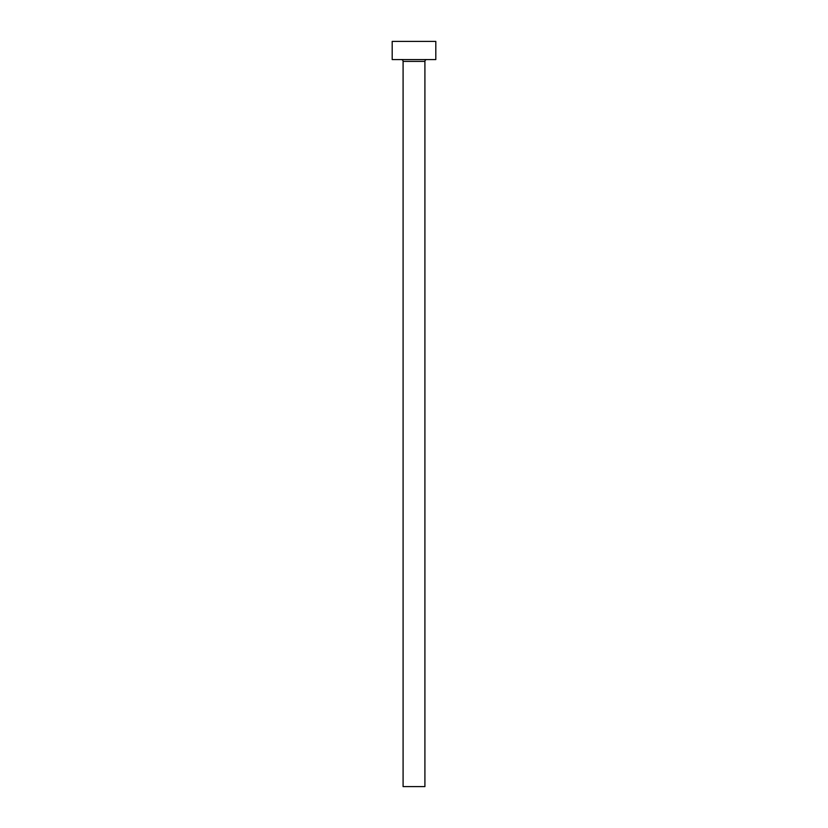 <?xml version="1.0" encoding="UTF-8"?>
<svg xmlns="http://www.w3.org/2000/svg" width="828" height="828" viewBox="0 0 828 828"><rect width="100%" height="100%" fill="white"/><g stroke="black" fill="none" stroke-linecap="round" stroke-linejoin="round"><path stroke-width="1.24" d="M424.909 61.396A1.822 1.822 0 0 1 426.72 59.575A1.822 1.822 0 0 0 424.909 61.396L403.091 61.396L403.091 786.6L424.909 786.6L424.909 61.396L424.909 786.6L403.091 786.6L403.091 61.396A1.822 1.822 0 0 0 401.28 59.575A1.822 1.822 0 0 1 403.091 61.396L424.909 61.396M392.193 41.4L392.193 59.575L435.807 59.575L435.807 41.4L392.193 41.4L392.193 59.575L435.807 59.575L435.807 41.4L392.193 41.4"/></g></svg>

